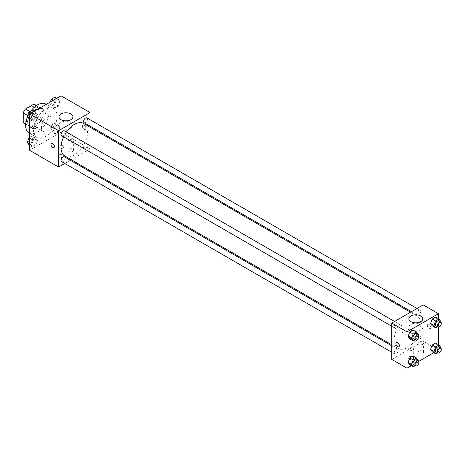 <?xml version="1.0" encoding="UTF-8"?>
<svg xmlns="http://www.w3.org/2000/svg" width="464" height="464" viewBox="0 0 464 464"><rect width="100%" height="100%" fill="white"/><g stroke="black" fill="none" stroke-linecap="round" stroke-linejoin="round"><path stroke-width="0.35" stroke-dasharray="2.32 1.74" d="M41.383 127.594A8.34 4.814 120 0 0 43.111 131.411A8.34 4.814 120 0 0 51.446 126.597A8.34 4.814 120 0 0 51.446 116.969A8.34 4.814 120 0 0 45.02 119.202A8.34 4.814 120 0 0 41.383 127.594M23.693 117.38A8.34 4.814 120 0 0 25.421 121.197A8.34 4.814 120 0 0 33.756 116.383A8.34 4.814 120 0 0 33.756 106.755A8.34 4.814 120 0 0 27.33 108.988A8.34 4.814 120 0 0 23.693 117.38M35.977 105.514L35.977 115.066A10.765 6.212 120 0 1 33.727 118.964L39.62 122.368A10.765 6.212 120 0 0 41.876 118.471L41.876 108.918L35.977 105.514A10.765 6.212 120 0 0 34.968 104.655M33.727 118.964L25.45 123.743A10.765 6.212 120 0 1 24.209 123.296M39.62 122.368L31.349 127.148L25.45 123.743M25.717 123.894L29.099 125.848L29.099 116.29L27.649 115.455M29.099 125.848A10.765 6.212 120 0 0 30.102 126.701A10.765 6.212 120 0 0 31.349 127.148M41.876 108.918A10.765 6.212 120 0 0 40.867 108.06A10.765 6.212 120 0 0 39.62 107.613L36.244 105.664M29.099 116.29A10.765 6.212 120 0 1 31.349 112.392L39.62 107.613M35.484 126.457A11.119 6.421 -60 0 1 29.928 127.008A11.119 6.421 -60 0 1 29.928 114.173A11.119 6.421 -60 0 1 41.047 107.752A11.119 6.421 -60 0 1 42.752 116.661A11.119 6.421 -60 0 1 35.484 126.457M37.451 127.594A11.119 6.421 120 0 0 44.712 117.798A11.119 6.421 120 0 0 43.013 108.889A11.119 6.421 120 0 0 34.44 111.865A11.119 6.421 120 0 0 29.586 123.053A11.119 6.421 120 0 0 31.888 128.145A11.119 6.421 120 0 0 37.451 127.594M31.349 112.392L29.934 111.575M41.876 118.471L35.977 115.066M29.11 132.959A16.681 9.628 120 0 0 45.791 123.331A16.681 9.628 120 0 0 45.791 104.069M30.844 111.053A16.681 9.628 120 0 0 27.504 116.94M33.518 129.862A16.681 9.628 120 0 0 36.975 137.501A16.681 9.628 120 0 0 53.65 127.873A16.681 9.628 120 0 0 53.65 108.611A16.681 9.628 120 0 0 40.797 113.077A16.681 9.628 120 0 0 33.518 129.862M61.039 95.816L61.039 132.136L29.586 150.29M37.474 140.563L35.774 144.954L32.37 146.914L30.665 144.495L32.37 140.105L35.774 138.144L37.474 140.563L35.774 144.954L32.37 146.914L30.665 144.495L32.37 140.105L35.774 138.144L37.474 140.563L34.034 138.579L32.335 142.964L28.93 144.93M53.151 131.515L54.856 127.124L58.261 125.158L59.96 127.583L58.261 131.967L54.856 133.934L53.151 131.515L54.856 127.124L58.261 125.158L59.96 127.583L58.261 131.967L54.856 133.934L53.151 131.515L49.712 129.526L51.417 125.141L54.822 123.175L56.521 125.593L54.822 129.984L51.417 131.95L49.712 129.526M53.151 105.548L54.856 101.158L58.261 99.192L59.96 101.616L58.261 106.001L54.856 107.967L53.151 105.548L54.856 101.158L58.261 99.192L59.96 101.616L58.261 106.001L54.856 107.967L53.151 105.548L49.712 103.559L50.315 102.01M30.665 118.529L32.37 114.144L35.774 112.178L37.474 114.596L35.774 118.987L32.37 120.953L30.665 118.529L32.37 114.144L35.774 112.178L37.474 114.596L35.774 118.987L32.37 120.953L30.665 118.529L29.586 117.908M84.135 125.326A2.43 1.404 -120 0 0 82.917 125.205A2.43 1.404 -120 0 0 82.917 128.012A2.43 1.404 -120 0 0 85.353 129.415A2.43 1.404 -120 0 0 85.724 127.467A2.43 1.404 -120 0 0 84.135 125.326A2.43 1.404 60 0 1 85.724 127.467A2.43 1.404 60 0 1 85.347 129.421A2.43 1.404 60 0 1 82.917 128.012A2.43 1.404 60 0 1 82.917 125.205A2.43 1.404 60 0 1 84.135 125.326M90.033 119.7L90.033 126.115M90.033 127.177L90.033 148.874L61.039 132.136M61.022 122.409A6.972 4.025 0 0 0 58.98 125.257A6.972 4.025 0 0 0 65.952 129.282A6.972 4.025 0 0 0 72.923 125.257A6.972 4.025 0 0 0 68.62 121.539A6.972 4.025 0 0 0 61.022 122.409M53.899 147.575L53.899 147.575A2.43 1.404 -120 0 0 53.899 144.768A2.43 1.404 -120 0 0 51.469 143.359L51.469 143.364M72.831 151.426A2.778 1.607 0 0 0 73.648 150.29A2.778 1.607 0 0 0 70.864 148.689A2.778 1.607 0 0 0 68.086 150.29A2.778 1.607 0 0 0 69.803 151.774A2.778 1.607 0 0 0 72.831 151.426M63.005 157.099A2.778 1.607 0 0 0 63.817 155.968A2.778 1.607 0 0 0 61.039 154.361A2.778 1.607 0 0 0 58.261 155.968A2.778 1.607 0 0 0 59.972 157.447A2.778 1.607 0 0 0 63.005 157.099M90.033 148.874L71.241 159.72M70.325 160.248L64.763 163.461M72.831 142.349A2.778 1.607 180 0 1 69.803 142.697A2.778 1.607 180 0 1 68.086 141.213A2.778 1.607 180 0 1 70.864 139.606A2.778 1.607 180 0 1 73.648 141.213A2.778 1.607 180 0 1 72.831 142.349M63.005 148.022A2.778 1.607 180 0 1 59.972 148.37A2.778 1.607 180 0 1 58.261 146.885A2.778 1.607 180 0 1 61.039 145.284A2.778 1.607 180 0 1 63.817 146.885A2.778 1.607 180 0 1 63.005 148.022M61.671 135.708A2.778 1.607 120 0 0 63.817 134.966A2.778 1.607 120 0 0 65.03 132.17A2.778 1.607 120 0 0 64.455 130.894M83.584 147.419A2.778 1.607 120 0 0 84.158 148.695A2.778 1.607 120 0 0 86.942 147.088A2.778 1.607 120 0 0 86.942 143.881A2.778 1.607 120 0 0 84.796 144.623A2.778 1.607 120 0 0 83.584 147.419M61.671 161.675A2.778 1.607 120 0 0 64.455 160.068A2.778 1.607 120 0 0 64.455 156.861M84.158 122.728A2.778 1.607 120 0 0 86.942 121.121A2.778 1.607 120 0 0 86.942 117.914M64.908 156.066A18.792 10.852 120 0 0 83.7 145.22A18.792 10.852 120 0 0 83.7 123.523M66.404 132.02A18.792 10.852 120 0 0 63.626 136.839M394.191 339.822A18.792 10.852 120 0 0 398.083 348.423A18.792 10.852 120 0 0 416.875 337.572A18.792 10.852 120 0 0 416.875 315.874A18.792 10.852 120 0 0 402.392 320.908A18.792 10.852 120 0 0 394.191 339.822M398.199 324.522A2.778 1.607 -60 0 1 396.987 327.323A2.778 1.607 -60 0 1 394.847 328.065A2.778 1.607 -60 0 1 394.847 324.858A2.778 1.607 -60 0 1 397.625 323.251A2.778 1.607 -60 0 1 398.199 324.522M416.759 339.776A2.778 1.607 120 0 0 417.333 341.046A2.778 1.607 120 0 0 420.111 339.445A2.778 1.607 120 0 0 420.111 336.232A2.778 1.607 120 0 0 417.971 336.98A2.778 1.607 120 0 0 416.759 339.776M394.272 352.756A2.778 1.607 120 0 0 394.847 354.032A2.778 1.607 120 0 0 397.625 352.425A2.778 1.607 120 0 0 397.625 349.218A2.778 1.607 120 0 0 395.485 349.96A2.778 1.607 120 0 0 394.272 352.756M416.759 313.809A2.778 1.607 120 0 0 417.333 315.085A2.778 1.607 120 0 0 420.111 313.478A2.778 1.607 120 0 0 420.111 310.271A2.778 1.607 120 0 0 417.971 311.013A2.778 1.607 120 0 0 416.759 313.809M391.755 359.385L423.203 341.231L438.439 350.024L433.788 352.71M423.203 304.912L423.203 341.231M422.71 351.161A2.778 1.607 0 0 0 419.682 350.813A2.778 1.607 0 0 0 417.965 352.292A2.778 1.607 0 0 0 419.682 353.777A2.778 1.607 0 0 0 422.71 353.429A2.778 1.607 0 0 0 423.528 352.292A2.778 1.607 0 0 0 422.71 351.161M408.952 359.101A2.778 1.607 0 0 0 409.277 359.264A2.778 1.607 0 0 0 412.885 359.101A2.778 1.607 0 0 0 413.697 357.97A2.778 1.607 0 0 0 410.918 356.364A2.778 1.607 0 0 0 408.14 357.97A2.778 1.607 0 0 0 408.952 359.101M411.301 365.69L418.609 361.473M414.874 332.485L413.169 330.066L414.874 332.485L413.169 336.876L414.874 332.485L418.313 334.474M409.764 338.842L413.169 336.876L409.764 338.842M437.361 319.505L435.655 317.086L437.361 319.505L435.655 323.895L437.361 319.505L440.8 321.488M432.251 325.856L435.655 323.895L432.251 325.856M437.361 345.471L435.655 343.047L437.361 345.471L435.655 349.856L437.361 345.471L440.8 347.455M432.251 351.822L435.655 349.856L432.251 351.822M438.439 318.687L438.439 327.126M438.439 344.653L438.439 350.024M414.874 358.452L413.169 356.033L414.874 358.452L413.169 362.842L414.874 358.452L418.313 360.441M409.764 364.808L413.169 362.842L409.764 364.808M422.71 344.352A2.778 1.607 180 0 1 419.682 344.7A2.778 1.607 180 0 1 417.965 343.215A2.778 1.607 180 0 1 420.749 341.608A2.778 1.607 180 0 1 423.528 343.215A2.778 1.607 180 0 1 422.71 344.352M412.885 350.024A2.778 1.607 180 0 1 409.857 350.372A2.778 1.607 180 0 1 408.14 348.887A2.778 1.607 180 0 1 410.918 347.287A2.778 1.607 180 0 1 413.697 348.887A2.778 1.607 180 0 1 412.885 350.024M427.379 325.484A2.43 1.404 -120 0 0 428.44 327.932A2.43 1.404 -120 0 0 430.319 328.582A2.43 1.404 -120 0 0 430.319 325.774A2.43 1.404 -120 0 0 427.883 324.371A2.43 1.404 -120 0 0 427.379 325.484A2.43 1.404 60 0 1 427.883 324.371A2.43 1.404 60 0 1 430.314 325.774A2.43 1.404 60 0 1 430.314 328.582A2.43 1.404 60 0 1 428.44 327.932A2.43 1.404 60 0 1 427.379 325.484M410.901 330.107A6.972 4.025 0 0 0 418.499 330.977A6.972 4.025 0 0 0 422.803 327.259A6.972 4.025 0 0 0 415.831 323.234A6.972 4.025 0 0 0 408.859 327.259A6.972 4.025 0 0 0 410.901 330.107M398.866 346.741L398.866 346.736A2.43 1.404 -120 0 0 399.371 345.628A2.43 1.404 -120 0 0 398.309 343.174A2.43 1.404 -120 0 0 396.436 342.525L396.436 342.525M418.087 335.06L416.608 338.859L415.077 339.747M413.517 338.848A2.778 1.607 120 0 0 416.301 337.241A2.778 1.607 120 0 0 416.301 334.034M416.608 338.859L413.169 336.876M440.574 322.08L439.101 325.879L437.564 326.766M436.003 325.861A2.778 1.607 120 0 0 438.787 324.261A2.778 1.607 120 0 0 438.787 321.047M439.101 325.879L435.655 323.895M418.087 361.027L416.608 364.826L415.077 365.713M413.517 364.814A2.778 1.607 120 0 0 416.301 363.208A2.778 1.607 120 0 0 416.301 359.994M416.608 364.826L413.169 362.842M440.574 348.046L439.101 351.845L437.564 352.727M436.003 351.828A2.778 1.607 120 0 0 438.787 350.227A2.778 1.607 120 0 0 438.787 347.014M439.101 351.845L435.655 349.856M32.335 110.188L34.034 112.613L32.335 116.998L28.93 118.964M28.664 115.71A2.778 1.607 120 0 0 29.238 116.986A2.778 1.607 120 0 0 32.022 115.379A2.778 1.607 120 0 0 32.022 112.172A2.778 1.607 120 0 0 29.876 112.914A2.778 1.607 120 0 0 28.664 115.71A2.778 1.607 120 0 0 29.226 116.974A2.778 1.607 120 0 0 32.004 115.374A2.778 1.607 120 0 0 32.004 112.16A2.778 1.607 120 0 0 29.864 112.909A2.778 1.607 120 0 0 28.646 115.704M37.474 114.596L34.034 112.613M35.774 118.987L32.335 116.998M32.37 120.953L29.586 119.347M32.37 114.144L30.833 113.257M35.774 112.178L34.237 111.29M54.822 97.208L56.521 99.632L54.822 104.017L51.417 105.983L49.712 103.559M51.15 102.73A2.778 1.607 120 0 0 51.724 104.006A2.778 1.607 120 0 0 54.508 102.399A2.778 1.607 120 0 0 54.508 99.186A2.778 1.607 120 0 0 52.362 99.934A2.778 1.607 120 0 0 51.15 102.73M59.96 101.616L56.521 99.632M58.261 106.001L54.822 104.017M54.856 107.967L51.417 105.983M54.856 101.158L53.319 100.276M58.261 99.192L56.724 98.31M51.133 102.724A2.778 1.607 120 0 0 51.713 103.994A2.778 1.607 120 0 0 54.491 102.387A2.778 1.607 120 0 0 54.491 99.18A2.778 1.607 120 0 0 52.351 99.922A2.778 1.607 120 0 0 51.133 102.724M29.586 137.738L32.335 136.155L34.034 138.579M28.664 141.677A2.778 1.607 120 0 0 29.238 142.953A2.778 1.607 120 0 0 32.022 141.346A2.778 1.607 120 0 0 32.022 138.139A2.778 1.607 120 0 0 29.876 138.881A2.778 1.607 120 0 0 28.664 141.677A2.778 1.607 120 0 0 29.226 142.941A2.778 1.607 120 0 0 32.004 141.334A2.778 1.607 120 0 0 32.004 138.127A2.778 1.607 120 0 0 29.864 138.869A2.778 1.607 120 0 0 28.646 141.671M35.774 144.954L32.335 142.964M32.37 146.914L29.586 145.313M30.665 144.495L29.586 143.875M32.37 140.105L29.586 138.504M35.774 138.144L32.335 136.155M51.15 128.696A2.778 1.607 120 0 0 51.724 129.966A2.778 1.607 120 0 0 54.508 128.366A2.778 1.607 120 0 0 54.508 125.152A2.778 1.607 120 0 0 52.362 125.901A2.778 1.607 120 0 0 51.15 128.696M59.96 127.583L56.521 125.593M58.261 131.967L54.822 129.984M54.856 133.934L51.417 131.95M54.856 127.124L51.417 125.141M58.261 125.158L54.822 123.175M51.133 128.685A2.778 1.607 120 0 0 51.713 129.961A2.778 1.607 120 0 0 54.491 128.354A2.778 1.607 120 0 0 54.491 125.147A2.778 1.607 120 0 0 52.351 125.889A2.778 1.607 120 0 0 51.133 128.685M25.421 121.197L43.111 131.411M33.756 106.755L51.446 116.969M43.013 108.889L41.047 107.752M31.888 128.145L29.928 127.008M40.867 108.06L36.465 105.519M30.102 126.701L25.7 124.161M53.65 108.611L46.267 104.348M36.975 137.501L29.586 133.238M58.98 116.812L58.98 125.257M72.923 116.812L72.923 125.257M73.648 150.29L73.648 141.213M68.086 150.29L68.086 141.213M63.817 155.968L63.817 146.885M58.261 155.968L58.261 146.885M416.875 315.874L410.547 312.22M398.083 348.423L391.755 344.769M391.755 326.279L394.847 328.065M394.533 321.465L397.625 323.251M420.111 336.232L86.942 143.881M417.333 341.046L84.158 148.695M397.625 349.218L391.755 345.825M394.847 354.032L391.755 352.246M420.111 310.271L417.02 308.485M417.333 315.085L411.458 311.692M423.528 352.292L423.528 343.215M417.965 352.292L417.965 343.215M413.697 357.97L413.697 348.887M408.14 357.97L408.14 348.887M408.859 318.814L408.859 327.259M422.803 318.814L422.803 327.259"/><path stroke-width="0.7" d="M29.934 111.575L25.45 108.988L33.727 104.214A10.765 6.212 120 0 1 34.968 104.655L36.465 105.519M25.717 123.894L23.2 122.444A10.765 6.212 120 0 0 24.209 123.296L25.7 124.161M23.2 122.444L23.2 112.885A10.765 6.212 120 0 1 25.45 108.988M27.649 115.455L23.2 112.885M36.244 105.664L33.727 104.214M27.504 116.94A16.681 9.628 120 0 0 25.659 125.326A16.681 9.628 120 0 0 29.11 132.959L29.586 133.238M46.267 104.348L45.791 104.069A16.681 9.628 120 0 0 30.844 111.053M64.763 163.461L58.58 167.028L29.586 150.29L29.586 113.976L61.039 95.816L90.033 112.561L90.033 119.7M90.033 126.115L90.033 127.177M61.022 113.97A6.972 4.025 180 0 1 68.62 113.094A6.972 4.025 180 0 1 72.923 116.812A6.972 4.025 180 0 1 65.952 120.837A6.972 4.025 180 0 1 58.98 116.812A6.972 4.025 180 0 1 61.022 113.97M58.58 167.028L58.58 130.715L29.586 113.976M58.58 130.715L90.033 112.561M51.469 143.359A2.43 1.404 -120 0 0 51.098 145.307A2.43 1.404 -120 0 0 52.687 147.453A2.43 1.404 60 0 1 51.098 145.313A2.43 1.404 60 0 1 51.469 143.364A2.43 1.404 60 0 1 53.899 144.768A2.43 1.404 60 0 1 53.899 147.575A2.43 1.404 60 0 1 52.681 147.453A2.43 1.404 -120 0 0 53.899 147.575M71.241 159.72L70.325 160.248M394.533 321.465L64.455 130.894A2.778 1.607 120 0 0 61.671 132.501A2.778 1.607 120 0 0 61.671 135.708L391.755 326.279M391.755 345.825L64.455 156.861A2.778 1.607 120 0 0 62.309 157.603A2.778 1.607 120 0 0 61.097 160.405A2.778 1.607 120 0 0 61.671 161.675L391.755 352.246M417.02 308.485L86.942 117.914A2.778 1.607 120 0 0 84.796 118.656A2.778 1.607 120 0 0 83.584 121.458A2.778 1.607 120 0 0 84.158 122.728L411.458 311.692M63.626 136.839A18.792 10.852 120 0 0 61.016 147.465A18.792 10.852 120 0 0 64.908 156.066L391.755 344.769M410.547 312.22L83.7 123.523A18.792 10.852 120 0 0 66.404 132.02M411.301 365.69L406.986 368.184L391.755 359.385L391.755 323.072L423.203 304.912L438.439 313.71L438.439 318.687M418.609 361.473L433.788 352.71M408.065 336.417L409.764 338.842L408.065 336.417L409.764 332.033L408.065 336.417L411.504 338.407L413.204 334.016L416.608 332.05L418.313 334.474L418.087 335.06M413.169 330.066L409.764 332.033L413.169 330.066L416.608 332.05M430.551 323.437L432.251 325.856L430.551 323.437L432.251 319.046L430.551 323.437L433.991 325.421L435.696 321.036L439.101 319.07L440.8 321.488L440.574 322.08M435.655 317.086L432.251 319.046L435.655 317.086L439.101 319.07M430.551 349.404L432.251 351.822L430.551 349.404L432.251 345.013L430.551 349.404L433.991 351.387L435.696 347.002L439.101 345.036L440.8 347.455L440.574 348.046M435.655 343.047L432.251 345.013L435.655 343.047L439.101 345.036M406.986 368.184L406.986 331.864L438.439 313.71M438.439 327.126L438.439 344.653M408.065 362.384L409.764 364.808L408.065 362.384L409.764 357.999L408.065 362.384L411.504 364.368L413.204 359.983L416.608 358.017L418.313 360.441L418.087 361.027M413.169 356.033L409.764 357.999L413.169 356.033L416.608 358.017M410.901 321.662A6.972 4.025 180 0 1 408.859 318.814A6.972 4.025 180 0 1 415.831 314.789A6.972 4.025 180 0 1 422.803 318.814A6.972 4.025 180 0 1 418.499 322.532A6.972 4.025 180 0 1 410.901 321.662M406.986 331.864L391.755 323.072M399.371 345.628A2.43 1.404 60 0 1 398.866 346.741A2.43 1.404 60 0 1 396.436 345.338A2.43 1.404 60 0 1 396.436 342.525A2.43 1.404 60 0 1 398.309 343.18A2.43 1.404 60 0 1 399.371 345.628M396.436 342.525A2.43 1.404 -120 0 0 396.436 345.332A2.43 1.404 -120 0 0 398.866 346.736M415.077 339.747L413.204 340.825L411.504 338.407M418.267 335.165L416.301 334.034A2.778 1.607 120 0 0 414.155 334.776A2.778 1.607 120 0 0 412.943 337.572A2.778 1.607 120 0 0 413.517 338.848L415.483 339.979A2.778 1.607 120 0 0 418.267 338.378A2.778 1.607 120 0 0 418.267 335.165A2.778 1.607 120 0 0 416.121 335.913A2.778 1.607 120 0 0 414.909 338.708A2.778 1.607 120 0 0 415.483 339.979M413.204 340.825L409.764 338.842M413.204 334.016L409.764 332.033M437.564 326.766L435.696 327.845L433.991 325.421M440.754 322.184L438.787 321.047A2.778 1.607 120 0 0 436.641 321.796A2.778 1.607 120 0 0 435.429 324.591A2.778 1.607 120 0 0 436.003 325.861L437.97 326.998A2.778 1.607 120 0 0 440.754 325.392A2.778 1.607 120 0 0 440.754 322.184A2.778 1.607 120 0 0 438.608 322.927A2.778 1.607 120 0 0 437.395 325.728A2.778 1.607 120 0 0 437.97 326.998M435.696 327.845L432.251 325.856M435.696 321.036L432.251 319.046M415.077 365.713L413.204 366.792L411.504 364.368M418.267 361.131L416.301 359.994A2.778 1.607 120 0 0 414.155 360.743A2.778 1.607 120 0 0 412.943 363.538A2.778 1.607 120 0 0 413.517 364.814L415.483 365.945A2.778 1.607 120 0 0 418.267 364.344A2.778 1.607 120 0 0 418.267 361.131A2.778 1.607 120 0 0 416.121 361.879A2.778 1.607 120 0 0 414.909 364.675A2.778 1.607 120 0 0 415.483 365.945M413.204 366.792L409.764 364.808M413.204 359.983L409.764 357.999M437.564 352.727L435.696 353.812L433.991 351.387M440.754 348.151L438.787 347.014A2.778 1.607 120 0 0 436.641 347.762A2.778 1.607 120 0 0 435.429 350.558A2.778 1.607 120 0 0 436.003 351.828L437.97 352.965A2.778 1.607 120 0 0 440.754 351.358A2.778 1.607 120 0 0 440.754 348.151A2.778 1.607 120 0 0 438.608 348.893A2.778 1.607 120 0 0 437.395 351.695A2.778 1.607 120 0 0 437.97 352.965M435.696 353.812L432.251 351.822M435.696 347.002L432.251 345.013M29.586 119.347L27.225 116.545L28.93 112.155L32.335 110.188L34.237 111.29M29.586 117.908L27.225 116.545M30.833 113.257L28.93 112.155M50.315 102.01L51.417 99.174L54.822 97.208L56.724 98.31M53.319 100.276L51.417 99.174M29.586 145.313L27.225 142.512L28.93 138.121L29.586 137.738M29.586 143.875L27.225 142.512M29.586 138.504L28.93 138.121"/></g></svg>
